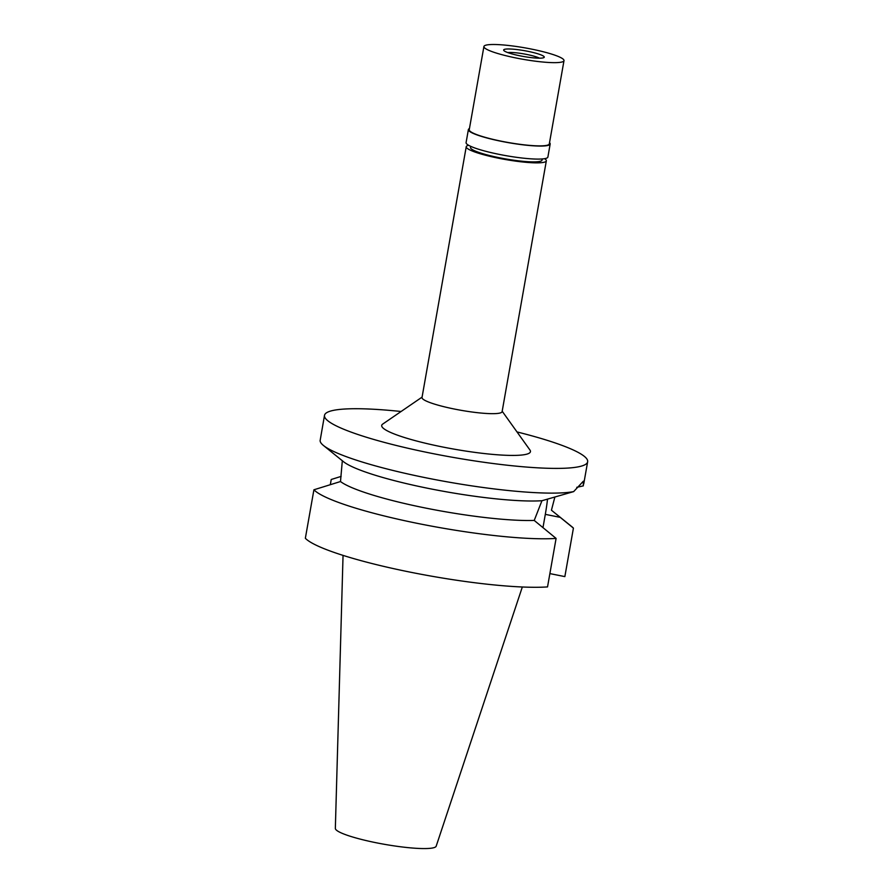 <?xml version="1.0" encoding="UTF-8"?>
<svg xmlns="http://www.w3.org/2000/svg" width="893" height="893" viewBox="0 0 893 893"><rect width="100%" height="100%" fill="white"/><g stroke="black" fill="none" stroke-linecap="round" stroke-linejoin="round"><path stroke-width="1.34" d="M343.046 555.39L335.344 828.391A51.214 7.3 10 0 0 376.31 842.78A51.214 7.3 10 0 0 436.186 846.173L522.327 586.991M549.887 573.607L564.856 576.61L573.418 528.109A133.604 19.054 -170 0 0 571.9 526.736L556.451 514.245M340.49 481.539L313.912 489.788L305.35 538.289A133.604 19.054 10 0 0 410.356 572.179A133.604 19.054 10 0 0 547.532 586.913L556.093 538.412L534.226 520.44A110.364 15.739 10 0 1 425.514 508.039A110.364 15.739 10 0 1 340.49 481.539L342.332 460.654M547.521 499.176A46.76 7.557 -78.6 0 1 545.31 514.357L542.966 527.663M556.093 538.412A133.604 19.054 -170 0 1 418.906 523.678A133.604 19.054 -170 0 1 313.912 489.788M330.31 484.709L331.236 479.485L341.137 476.393M573.418 528.109L551.439 510.204L554.854 497.111M576.766 487.321L583.319 485.87L583.341 481.204L573.663 491.608L541.939 500.727L534.226 520.44M517.002 431.933A133.604 19.054 -170 0 1 587.65 461.759A133.604 19.054 -170 0 1 431.319 453.287A133.604 19.054 -170 0 1 324.505 415.357L320.107 440.707A133.604 19.054 10 0 0 323.478 445.507A133.604 19.054 10 0 0 426.954 478.012A133.604 19.054 10 0 0 573.663 491.608M541.939 500.727A110.364 15.739 -170 0 1 428.964 488.527A110.364 15.739 -170 0 1 343.47 461.67L323.478 445.507M324.505 415.357A133.604 19.054 -170 0 1 401.091 411.494M422.088 397.117L382.751 424.052A75.514 10.772 10 0 0 442.08 446.88A75.514 10.772 10 0 0 529.94 450.005L502.19 411.238M466.235 146.72L422.009 397.53A40.665 5.804 10 0 0 454.526 409.072A40.665 5.804 10 0 0 502.112 411.651L546.337 160.84A40.665 5.804 -170 0 1 498.752 158.262A40.665 5.804 -170 0 1 466.235 146.72A40.665 5.804 -170 0 1 468.602 145.28M544.607 158.675A40.665 5.804 -170 0 1 546.337 160.84M470.723 146.34L470.522 147.479A36.312 5.179 10 0 0 499.555 157.782A36.312 5.179 10 0 0 542.051 160.093L542.252 158.954M468.379 129.585L466.09 142.612A41.525 5.927 10 0 0 499.287 154.4A41.525 5.927 10 0 0 547.889 157.034L550.177 144.007A41.525 5.927 -170 0 1 501.587 141.373A41.525 5.927 -170 0 1 468.379 129.585A41.525 5.927 -170 0 1 469.45 128.547M549.53 142.668A41.525 5.927 -170 0 1 550.177 144.007M483.917 46.514L469.238 129.742A40.654 5.804 10 0 0 501.743 141.284A40.654 5.804 10 0 0 549.318 143.862L563.996 60.635A40.654 5.804 -170 0 1 516.422 58.056A40.654 5.804 -170 0 1 483.917 46.514A40.654 5.804 -170 0 1 531.491 49.093A40.654 5.804 -170 0 1 563.996 60.635M520.139 55.846A20.617 2.936 10 0 0 543.982 57.532A20.617 2.936 10 0 0 527.774 51.303A20.617 2.936 10 0 0 503.786 50.443A20.617 2.936 10 0 0 520.139 55.846M539.528 58.179A17.715 2.523 10 0 0 526.736 54.451A17.715 2.523 10 0 0 507.749 52.575M560.313 517.371L545.31 514.357M583.721 484.017L587.65 461.759"/></g></svg>
